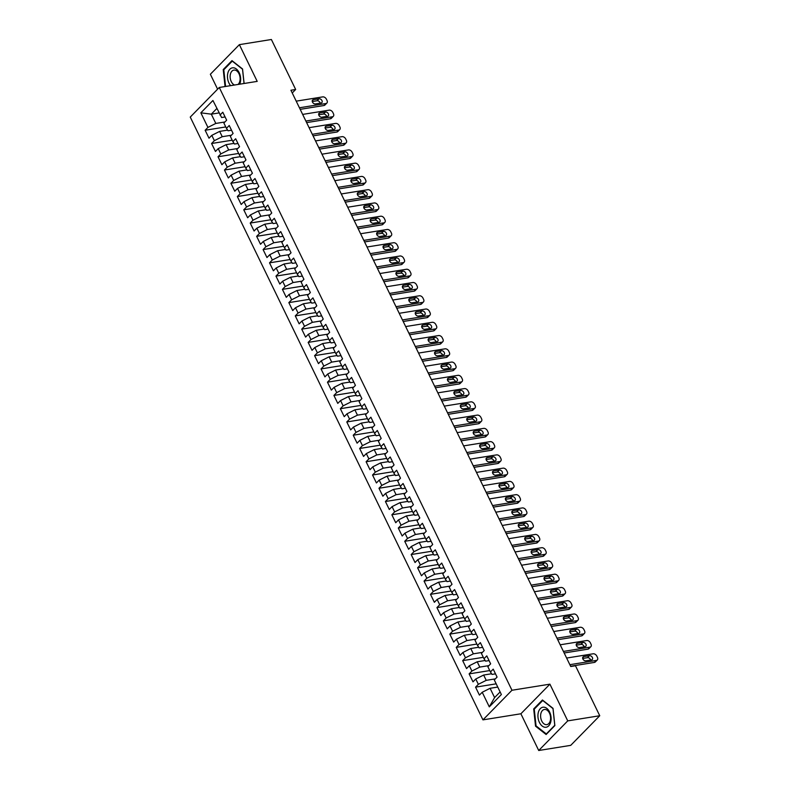 <?xml version="1.0" encoding="UTF-8"?>
<svg xmlns="http://www.w3.org/2000/svg" width="790" height="790" viewBox="0 0 790 790"><rect width="100%" height="100%" fill="white"/><g stroke="black" fill="none" stroke-linecap="round" stroke-linejoin="round"><path stroke-width="1.19" d="M538.721 750.5L567.743 720.885L549.909 684.16L520.887 713.775L538.721 750.5L570.726 745.355L599.748 715.74L575.476 665.753L570.736 666.513L290.918 90.248L295.657 89.487L271.385 39.5L239.37 44.645L210.357 74.26L217.596 89.181M520.887 713.775L482.947 719.868L190.252 117.088L219.274 87.473L511.969 690.253L482.947 719.868M218.968 112.931L211.305 114.165L200.848 112.822L207.928 127.407L205.143 130.251L209.014 138.201L211.799 135.357L214.367 140.669L211.582 143.504L215.453 151.463L218.238 148.619L220.805 153.922L218.02 156.766L221.891 164.725L224.676 161.881L227.244 167.184L224.459 170.028L228.33 177.977L231.114 175.143L233.682 180.446L230.897 183.29L234.768 191.239L237.553 188.395L240.121 193.708L237.336 196.542L241.207 204.501L243.992 201.657L246.559 206.96L243.774 209.804L247.645 217.764L250.43 214.919L252.998 220.222L250.213 223.066L254.084 231.016L256.869 228.182L259.436 233.484L256.651 236.328L260.522 244.278L263.307 241.434L265.875 246.747L263.09 249.581L266.961 257.54L269.746 254.696L272.313 259.999L269.528 262.843L273.399 270.802L276.184 267.958L278.751 273.261L275.967 276.105L279.838 284.054L282.623 281.22L285.19 286.523L282.405 289.367L286.276 297.317L289.061 294.473L291.629 299.785L288.844 302.619L292.715 310.579L295.5 307.735L298.067 313.038L295.282 315.882L299.153 323.841L301.938 320.997L304.506 326.3L301.721 329.144L305.592 337.093L308.376 334.259L310.944 339.562L308.159 342.396L312.03 350.355L314.815 347.511L317.382 352.814L314.598 355.658L318.469 363.617L321.254 360.773L323.821 366.076L321.036 368.92L324.907 376.879L327.692 374.035L330.26 379.338L327.475 382.182L331.346 390.132L334.131 387.298L336.698 392.6L333.913 395.435L337.784 403.394L340.569 400.55L343.137 405.853L340.352 408.697L344.223 416.656L347.007 413.812L349.575 419.115L346.79 421.959L350.661 429.918L353.446 427.074L356.014 432.377L353.229 435.221L357.1 443.17L359.885 440.336L362.452 445.639L359.667 448.473L363.538 456.432L366.323 453.588L368.891 458.891L366.106 461.735L369.977 469.695L372.762 466.851L375.329 472.153L372.544 474.997L376.415 482.957L379.2 480.113L381.768 485.416L378.983 488.26L382.854 496.209L385.639 493.375L388.206 498.678L385.421 501.512L389.292 509.471L392.077 506.627L394.644 511.93L391.86 514.774L395.731 522.733L398.516 519.889L401.083 525.192L398.298 528.036L402.169 535.995L404.954 533.151L407.522 538.454L404.737 541.298L408.608 549.248L411.393 546.413L413.96 551.716L411.175 554.55L415.046 562.51L417.831 559.666L420.399 564.969L417.614 567.812L421.485 575.772L424.269 572.928L426.837 578.231L424.052 581.075L427.923 589.034L430.708 586.19L433.276 591.493L430.491 594.337L434.362 602.286L437.147 599.452L439.714 604.755L436.929 607.589L440.8 615.548L443.585 612.704L446.153 618.007L443.368 620.851L447.239 628.81L450.024 625.966L452.591 631.269L449.806 634.113L453.677 642.073L456.462 639.229L459.029 644.531L456.245 647.375L460.116 655.325L462.901 652.491L465.468 657.793L462.683 660.628L466.554 668.587L469.339 665.743L471.906 671.046L469.122 673.89L472.993 681.849L475.778 679.005L478.345 684.308L475.56 687.152L479.431 695.101L482.216 692.267L490.086 688.297L494.599 697.58L500.119 691.951M200.848 112.822L212.925 100.498L221.615 117.522L225.091 116.96M494.599 697.58L489.296 706.852L501.374 694.529L494.293 679.943L497.078 677.099L493.217 669.14L490.432 671.984L487.855 666.681L490.639 663.837L486.778 655.878L483.994 658.722L481.416 653.419L484.201 650.575L480.34 642.625L477.555 645.46L474.978 640.157L477.762 637.323L473.901 629.363L471.117 632.207L468.539 626.905L471.324 624.061L467.463 616.101L464.678 618.945L462.101 613.642L464.885 610.798L461.024 602.839L458.24 605.683L455.662 600.38L458.447 597.536L454.586 589.587L451.801 592.421L449.224 587.118L452.008 584.284L448.147 576.325L445.363 579.169L442.785 573.866L445.57 571.022L441.709 563.063L438.924 565.907L436.347 560.604L439.131 557.76L435.27 549.81L432.486 552.644L429.908 547.342L432.693 544.498L428.832 536.548L426.047 539.382L423.47 534.08L426.254 531.245L422.393 523.286L419.609 526.13L417.031 520.827L419.816 517.983L415.955 510.024L413.17 512.868L410.593 507.565L413.377 504.721L409.516 496.772L406.732 499.606L404.154 494.303L406.939 491.459L403.078 483.51L400.293 486.354L397.716 481.041L400.5 478.207L396.639 470.248L393.854 473.091L391.277 467.789L394.062 464.945L390.201 456.985L387.416 459.829L384.839 454.526L387.623 451.683L383.762 443.733L380.978 446.567L378.4 441.264L381.185 438.42L377.324 430.471L374.539 433.315L371.962 428.002L374.746 425.168L370.885 417.209L368.101 420.053L365.523 414.75L368.308 411.906L364.447 403.947L361.662 406.791L359.085 401.488L361.869 398.644L358.008 390.695L355.224 393.529L352.646 388.226L355.431 385.382L351.56 377.432L348.785 380.276L346.208 374.964L348.992 372.13L345.121 364.17L342.347 367.014L339.769 361.711L342.554 358.867L338.683 350.908L335.908 353.752L333.331 348.449L336.115 345.605L332.244 337.656L329.469 340.49L326.892 335.187L329.677 332.343L325.806 324.394L323.031 327.238L320.454 321.925L323.238 319.091L319.367 311.132L316.593 313.976L314.015 308.673L316.8 305.829L312.929 297.87L310.154 300.714L307.577 295.411L310.361 292.567L306.49 284.617L303.716 287.451L301.138 282.149L303.923 279.314L300.052 271.355L297.277 274.199L294.7 268.886L297.484 266.052L293.613 258.093L290.839 260.937L288.261 255.634L291.046 252.79L287.175 244.831L284.4 247.675L281.823 242.372L284.607 239.528L280.736 231.579L277.962 234.413L275.384 229.11L278.169 226.276L274.298 218.317L271.523 221.161L268.946 215.858L271.73 213.014L267.859 205.054L265.084 207.898L262.507 202.596L265.292 199.752L261.421 191.792L258.646 194.636L256.069 189.333L258.853 186.489L254.982 178.54L252.208 181.374L249.63 176.071L252.415 173.237L248.544 165.278L245.769 168.122L243.192 162.819L245.976 159.975L242.105 152.016L239.331 154.86L236.753 149.557L239.538 146.713L235.667 138.754L232.882 141.598L230.315 136.295L233.099 133.451L229.228 125.501L226.444 128.336L223.876 123.033L226.661 120.199L222.79 112.239L220.005 115.083M489.296 706.852L482.216 692.267M495.33 678.887L486.225 680.348L483.648 675.045L491.597 673.761M478.345 684.308L486.225 680.348M475.778 679.005L483.648 675.045M488.892 665.624L479.787 667.086L477.209 661.783L485.159 660.499M471.906 671.046L479.787 667.086M469.339 665.743L477.209 661.783M490.432 671.984L492.032 674.423L495.508 673.86M482.453 652.362L473.348 653.824L470.771 648.521L478.72 647.247M465.468 657.793L473.348 653.824M462.901 652.491L470.771 648.521M483.994 658.722L485.593 661.161L489.069 660.608M476.015 639.1L466.91 640.562L464.332 635.259L472.282 633.985M459.029 644.531L466.91 640.562M456.462 639.229L464.332 635.259M477.555 645.46L479.155 647.899L482.631 647.346M469.576 625.848L460.471 627.309L457.894 622.007L465.843 620.723M452.591 631.269L460.471 627.309M450.024 625.966L457.894 622.007M471.117 632.207L472.716 634.646L476.192 634.084M463.138 612.586L454.033 614.047L451.455 608.744L459.405 607.471M446.153 618.007L454.033 614.047M443.585 612.704L451.455 608.744M464.678 618.945L466.278 621.384L469.754 620.822M456.699 599.324L447.594 600.785L445.017 595.482L452.966 594.208M439.714 604.755L447.594 600.785M437.147 599.452L445.017 595.482M458.24 605.683L459.839 608.122L463.315 607.569M450.26 586.062L441.156 587.523L438.578 582.22L446.528 580.946M433.276 591.493L441.156 587.523M430.708 586.19L438.578 582.22M451.801 592.421L453.401 594.86L456.877 594.307M443.822 572.809L434.717 574.271L432.14 568.968L440.089 567.684M426.837 578.231L434.717 574.271M424.269 572.928L432.14 568.968M445.363 579.169L446.962 581.608L450.438 581.045M437.384 559.547L428.279 561.009L425.701 555.706L433.651 554.432M420.399 564.969L428.279 561.009M417.831 559.666L425.701 555.706M438.924 565.907L440.524 568.346L444 567.783M430.945 546.285L421.84 547.746L419.263 542.444L427.212 541.17M413.96 551.716L421.84 547.746M411.393 546.413L419.263 542.444M432.486 552.644L434.085 555.084L437.561 554.531M424.507 533.023L415.402 534.494L412.824 529.182L420.774 527.908M407.522 538.454L415.402 534.494M404.954 533.151L412.824 529.182M426.047 539.382L427.647 541.822L431.123 541.269M418.068 519.771L408.963 521.232L406.386 515.929L414.335 514.645M401.083 525.192L408.963 521.232M398.516 519.889L406.386 515.929M419.609 526.13L421.208 528.569L424.684 528.006M411.63 506.508L402.525 507.97L399.947 502.667L407.897 501.393M394.644 511.93L402.525 507.97M392.077 506.627L399.947 502.667M413.17 512.868L414.77 515.307L418.246 514.744M405.191 493.246L396.086 494.708L393.509 489.405L401.458 488.131M388.206 498.678L396.086 494.708M385.639 493.375L393.509 489.405M406.732 499.606L408.331 502.045L411.807 501.492M398.753 479.984L389.648 481.456L387.07 476.143L395.02 474.869M381.768 485.416L389.648 481.456M379.2 480.113L387.07 476.143M400.293 486.354L401.893 488.793L405.369 488.23M392.314 466.732L383.209 468.194L380.632 462.891L388.581 461.607M375.329 472.153L383.209 468.194M372.762 466.851L380.632 462.891M393.854 473.091L395.454 475.531L398.93 474.968M385.875 453.47L376.771 454.931L374.193 449.629L382.143 448.355M368.891 458.891L376.771 454.931M366.323 453.588L374.193 449.629M387.416 459.829L389.016 462.269L392.492 461.706M379.437 440.208L370.332 441.669L367.755 436.366L375.704 435.093M362.452 445.639L370.332 441.669M359.885 440.336L367.755 436.366M380.978 446.567L382.577 449.006L386.053 448.453M372.999 426.946L363.894 428.417L361.316 423.104L369.266 421.83M356.014 432.377L363.894 428.417M353.446 427.074L361.316 423.104M374.539 433.315L376.139 435.754L379.615 435.191M366.56 413.693L357.455 415.155L354.878 409.852L362.827 408.568M349.575 419.115L357.455 415.155M347.007 413.812L354.878 409.852M368.101 420.053L369.7 422.492L373.176 421.929M360.122 400.431L351.017 401.893L348.439 396.59L356.389 395.316M343.137 405.853L351.017 401.893M340.569 400.55L348.439 396.59M361.662 406.791L363.262 409.23L366.738 408.667M353.683 387.169L344.578 388.631L342.001 383.328L349.95 382.054M336.698 392.6L344.578 388.631M334.131 387.298L342.001 383.328M355.224 393.529L356.823 395.968L360.299 395.415M347.245 373.907L338.14 375.378L335.562 370.066L343.512 368.792M330.26 379.338L338.14 375.378M327.692 374.035L335.562 370.066M348.785 380.276L350.385 382.716L353.861 382.153M340.806 360.655L331.701 362.116L329.124 356.813L337.073 355.53M323.821 366.076L331.701 362.116M321.254 360.773L329.124 356.813M342.347 367.014L343.946 369.453L347.422 368.891M334.368 347.393L325.263 348.854L322.685 343.551L330.635 342.277M317.382 352.814L325.263 348.854M314.815 347.511L322.685 343.551M335.908 353.752L337.508 356.191L340.984 355.638M327.929 334.131L318.824 335.592L316.247 330.289L324.196 329.015M310.944 339.562L318.824 335.592M308.376 334.259L316.247 330.289M329.469 340.49L331.069 342.929L334.545 342.376M321.49 320.868L312.386 322.34L309.808 317.037L317.758 315.753M304.506 326.3L312.386 322.34M301.938 320.997L309.808 317.037M323.031 327.238L324.631 329.677L328.107 329.114M315.052 307.616L305.947 309.078L303.37 303.775L311.319 302.491M298.067 313.038L305.947 309.078M295.5 307.735L303.37 303.775M316.593 313.976L318.192 316.415L321.668 315.852M308.613 294.354L299.509 295.816L296.931 290.513L304.881 289.239M291.629 299.785L299.509 295.816M289.061 294.473L296.931 290.513M310.154 300.714L311.754 303.153L315.23 302.6M302.175 281.092L293.07 282.553L290.493 277.25L298.442 275.977M285.19 286.523L293.07 282.553M282.623 281.22L290.493 277.25M303.716 287.451L305.315 289.891L308.791 289.338M295.737 267.83L286.632 269.301L284.054 263.998L292.004 262.715M278.751 273.261L286.632 269.301M276.184 267.958L284.054 263.998M297.277 274.199L298.877 276.638L302.353 276.075M289.298 254.578L280.193 256.039L277.616 250.736L285.565 249.452M272.313 259.999L280.193 256.039M269.746 254.696L277.616 250.736M290.839 260.937L292.438 263.376L295.914 262.813M282.86 241.315L273.755 242.777L271.177 237.474L279.127 236.2M265.875 246.747L273.755 242.777M263.307 241.434L271.177 237.474M284.4 247.675L286 250.114L289.476 249.561M276.421 228.053L267.316 229.515L264.739 224.212L272.688 222.938M259.436 233.484L267.316 229.515M256.869 228.182L264.739 224.212M277.962 234.413L279.561 236.852L283.037 236.299M269.983 214.801L260.878 216.263L258.3 210.96L266.25 209.676M252.998 220.222L260.878 216.263M250.43 214.919L258.3 210.96M271.523 221.161L273.123 223.6L276.599 223.037M263.544 201.539L254.439 203L251.862 197.697L259.811 196.414M246.559 206.96L254.439 203M243.992 201.657L251.862 197.697M265.084 207.898L266.684 210.338L270.16 209.775M257.106 188.277L248.001 189.738L245.423 184.435L253.373 183.161M240.121 193.708L248.001 189.738M237.553 188.395L245.423 184.435M258.646 194.636L260.246 197.075L263.722 196.522M250.667 175.015L241.562 176.476L238.985 171.173L246.934 169.899M233.682 180.446L241.562 176.476M231.114 175.143L238.985 171.173M252.208 181.374L253.807 183.813L257.283 183.26M244.228 161.762L235.124 163.224L232.546 157.921L240.496 156.637M227.244 167.184L235.124 163.224M224.676 161.881L232.546 157.921M245.769 168.122L247.369 170.561L250.845 169.998M237.79 148.5L228.685 149.962L226.108 144.659L234.057 143.375M220.805 153.922L228.685 149.962M218.238 148.619L226.108 144.659M239.331 154.86L240.93 157.299L244.406 156.736M231.352 135.238L222.247 136.7L219.669 131.397L227.619 130.123M214.367 140.669L222.247 136.7M211.799 135.357L219.669 131.397M232.882 141.598L234.492 144.037L237.968 143.484M224.913 121.976L215.808 123.438L211.305 114.165L216.825 108.526M207.928 127.407L215.808 123.438M226.444 128.336L228.053 130.775L231.529 130.222M567.743 720.885L599.748 715.74M219.274 87.473L257.204 81.38L239.37 44.645M549.909 684.16L511.969 690.253M292.241 92.973L295.657 89.487M497.749 687.073L490.086 688.297M244.1 83.483L242.55 68.967L231.974 60.633L223.234 69.55L225.051 86.544M542.434 700.009L533.694 708.926L535.541 726.178L546.127 734.512L554.866 725.595L553.02 708.344L542.434 700.009M205.143 130.251L225.762 126.933M211.582 143.504L232.201 140.195M218.02 156.766L238.639 153.448M224.459 170.028L245.078 166.71M230.897 183.29L251.516 179.972M237.336 196.542L257.955 193.234M243.774 209.804L264.393 206.486M250.213 223.066L270.832 219.748M256.651 236.328L277.27 233.011M263.09 249.581L283.709 246.273M269.528 262.843L290.147 259.525M275.967 276.105L296.586 272.787M282.405 289.367L303.024 286.049M288.844 302.619L309.463 299.311M295.282 315.882L315.901 312.563M301.721 329.144L322.34 325.826M308.159 342.396L328.778 339.088M314.598 355.658L335.217 352.35M321.036 368.92L341.655 365.602M327.475 382.182L348.094 378.864M333.913 395.435L354.532 392.126M340.352 408.697L360.971 405.389M346.79 421.959L367.409 418.641M353.229 435.221L373.848 431.903M359.667 448.473L380.286 445.165M366.106 461.735L386.725 458.417M372.544 474.997L393.163 471.679M378.983 488.26L399.602 484.942M385.421 501.512L406.04 498.204M391.86 514.774L412.479 511.456M398.298 528.036L418.917 524.718M404.737 541.298L425.356 537.98M411.175 554.55L431.794 551.242M417.614 567.812L438.233 564.495M424.052 581.075L444.671 577.757M430.491 594.337L451.11 591.019M436.929 607.589L457.548 604.281M443.368 620.851L463.987 617.533M449.806 634.113L470.425 630.795M456.245 647.375L476.864 644.057M462.683 660.628L483.302 657.32M469.122 673.89L489.741 670.572M475.56 687.152L496.179 683.834M224.163 69.401L223.234 69.55M534.623 708.778L533.694 708.926M536.292 726.059L535.541 726.178M296.21 101.15L322.725 96.884A3.121 2.173 44.4 0 1 326.379 99.155L327.021 100.488A3.121 2.173 44.4 0 1 326.882 103.046A3.121 2.173 44.4 0 1 325.944 103.52L299.43 107.776M300.18 109.346L323.979 105.514L325.944 103.52M319.032 98.77A2.498 1.738 -135.6 0 1 321.668 100.093A2.498 1.738 -135.6 0 1 321.846 102.631A2.498 1.738 -135.6 0 1 321.096 103.006L315.398 103.924A2.498 1.738 -135.6 0 1 312.771 102.601A2.498 1.738 -135.6 0 1 312.593 100.053A2.498 1.738 -135.6 0 1 313.344 99.678L319.032 98.77L317.067 100.765A2.498 1.738 -135.6 0 1 320.207 103.154M312.267 101.535L317.067 100.765M326.882 103.046L324.917 105.05A3.121 2.173 -135.6 0 1 323.979 105.514M302.649 114.412L329.163 110.146A3.121 2.173 44.4 0 1 332.817 112.417L333.459 113.74A3.121 2.173 44.4 0 1 333.321 116.308A3.121 2.173 44.4 0 1 332.383 116.772L305.868 121.038M306.619 122.608L330.418 118.777L332.383 116.772M325.47 112.022A2.498 1.738 -135.6 0 1 328.107 113.355A2.498 1.738 -135.6 0 1 328.285 115.893A2.498 1.738 -135.6 0 1 327.534 116.268L321.836 117.187A2.498 1.738 -135.6 0 1 319.209 115.853A2.498 1.738 -135.6 0 1 319.032 113.316A2.498 1.738 -135.6 0 1 319.782 112.94L325.47 112.022L323.505 114.027A2.498 1.738 -135.6 0 1 326.645 116.416M318.706 114.797L323.505 114.027M333.321 116.308L331.356 118.312A3.121 2.173 -135.6 0 1 330.418 118.777M309.088 127.674L335.602 123.408A3.121 2.173 44.4 0 1 339.256 125.679L339.897 127.002A3.121 2.173 44.4 0 1 339.759 129.57A3.121 2.173 44.4 0 1 338.821 130.034L312.307 134.3M313.057 135.86L336.856 132.039L338.821 130.034M331.909 125.284A2.498 1.738 -135.6 0 1 334.545 126.607A2.498 1.738 -135.6 0 1 334.723 129.155A2.498 1.738 -135.6 0 1 333.973 129.53L328.275 130.449A2.498 1.738 -135.6 0 1 325.648 129.116A2.498 1.738 -135.6 0 1 325.47 126.578A2.498 1.738 -135.6 0 1 326.221 126.203L331.909 125.284L329.944 127.289A2.498 1.738 -135.6 0 1 333.084 129.669M325.144 128.059L329.944 127.289M339.759 129.57L337.794 131.575A3.121 2.173 -135.6 0 1 336.856 132.039M239.716 84.184A10.142 6.478 -99.1 0 0 240.229 82.713A10.142 6.478 -99.1 0 0 236.378 69.026A10.142 6.478 -99.1 0 0 227.875 72.986A10.142 6.478 -99.1 0 0 230.66 85.646M238.017 84.461A7.683 4.908 -99.1 0 0 239.805 81.35A7.683 4.908 -99.1 0 0 238.857 73.47A7.683 4.908 -99.1 0 0 233.909 70.093A7.683 4.908 -99.1 0 0 230.453 73.993A7.683 4.908 -99.1 0 0 234.521 85.024M225.585 86.466L223.797 69.767L232.26 61.126L242.52 69.204L244.041 83.493M550.689 722.09A10.142 6.478 -99.1 0 0 546.838 708.413A10.142 6.478 -99.1 0 0 538.346 712.363A10.142 6.478 -99.1 0 0 542.197 726.04A10.142 6.478 -99.1 0 0 550.689 722.09M550.274 720.737A7.683 4.908 -99.1 0 0 549.327 712.847A7.683 4.908 -99.1 0 0 544.379 709.469A7.683 4.908 -99.1 0 0 540.923 713.37A7.683 4.908 -99.1 0 0 541.871 721.26A7.683 4.908 -99.1 0 0 546.818 724.637A7.683 4.908 -99.1 0 0 550.274 720.737M536.045 725.862L534.257 709.144L542.73 700.503L552.98 708.581L554.768 725.299L546.305 733.94L536.045 725.862M315.526 140.926L342.04 136.67A3.121 2.173 44.4 0 1 345.694 138.941L346.336 140.264A3.121 2.173 44.4 0 1 346.198 142.832A3.121 2.173 44.4 0 1 345.26 143.296L318.745 147.562M319.496 149.122L343.295 145.301L345.26 143.296M338.347 138.546A2.498 1.738 -135.6 0 1 340.984 139.869A2.498 1.738 -135.6 0 1 341.162 142.417A2.498 1.738 -135.6 0 1 340.411 142.792L334.713 143.701A2.498 1.738 -135.6 0 1 332.086 142.378A2.498 1.738 -135.6 0 1 331.909 139.83A2.498 1.738 -135.6 0 1 332.659 139.465L338.347 138.546L336.382 140.551A2.498 1.738 -135.6 0 1 339.522 142.931M331.583 141.321L336.382 140.551M346.198 142.832L344.233 144.827A3.121 2.173 -135.6 0 1 343.295 145.301M321.965 154.188L348.479 149.922A3.121 2.173 44.4 0 1 352.133 152.194L352.775 153.527A3.121 2.173 44.4 0 1 352.636 156.084A3.121 2.173 44.4 0 1 351.698 156.558L325.184 160.814M325.934 162.385L349.733 158.553L351.698 156.558M344.786 151.808A2.498 1.738 -135.6 0 1 347.422 153.132A2.498 1.738 -135.6 0 1 347.6 155.669A2.498 1.738 -135.6 0 1 346.85 156.045L341.152 156.963A2.498 1.738 -135.6 0 1 338.525 155.64A2.498 1.738 -135.6 0 1 338.347 153.092A2.498 1.738 -135.6 0 1 339.098 152.717L344.786 151.808L342.821 153.803A2.498 1.738 -135.6 0 1 345.961 156.193M338.021 154.573L342.821 153.803M352.636 156.084L350.671 158.089A3.121 2.173 -135.6 0 1 349.733 158.553M328.403 167.45L354.917 163.184A3.121 2.173 44.4 0 1 358.571 165.456L359.213 166.779A3.121 2.173 44.4 0 1 359.075 169.346A3.121 2.173 44.4 0 1 358.137 169.811L331.622 174.077M332.373 175.637L356.172 171.815L358.137 169.811M351.224 165.061A2.498 1.738 -135.6 0 1 353.861 166.394A2.498 1.738 -135.6 0 1 354.038 168.932A2.498 1.738 -135.6 0 1 353.288 169.307L347.59 170.225A2.498 1.738 -135.6 0 1 344.963 168.892A2.498 1.738 -135.6 0 1 344.786 166.354A2.498 1.738 -135.6 0 1 345.536 165.979L351.224 165.061L349.259 167.065A2.498 1.738 -135.6 0 1 352.399 169.455M344.46 167.836L349.259 167.065M359.075 169.346L357.11 171.351A3.121 2.173 -135.6 0 1 356.172 171.815M334.841 180.713L361.356 176.447A3.121 2.173 44.4 0 1 365.01 178.718L365.651 180.041A3.121 2.173 44.4 0 1 365.513 182.608A3.121 2.173 44.4 0 1 364.575 183.073L338.061 187.339M338.811 188.899L362.61 185.077L364.575 183.073M357.663 178.323A2.498 1.738 -135.6 0 1 360.299 179.646A2.498 1.738 -135.6 0 1 360.477 182.194A2.498 1.738 -135.6 0 1 359.726 182.569L354.029 183.478A2.498 1.738 -135.6 0 1 351.402 182.154A2.498 1.738 -135.6 0 1 351.224 179.616A2.498 1.738 -135.6 0 1 351.975 179.241L357.663 178.323L355.697 180.327A2.498 1.738 -135.6 0 1 358.838 182.707M350.898 181.098L355.697 180.327M365.513 182.608L363.548 184.603A3.121 2.173 -135.6 0 1 362.61 185.077M341.28 193.965L367.794 189.709A3.121 2.173 44.4 0 1 371.448 191.98L372.09 193.303A3.121 2.173 44.4 0 1 371.952 195.871A3.121 2.173 44.4 0 1 371.014 196.335L344.499 200.601M345.25 202.161L369.049 198.339L371.014 196.335M364.101 191.585A2.498 1.738 -135.6 0 1 366.738 192.908A2.498 1.738 -135.6 0 1 366.916 195.456A2.498 1.738 -135.6 0 1 366.165 195.831L360.467 196.74A2.498 1.738 -135.6 0 1 357.84 195.416A2.498 1.738 -135.6 0 1 357.663 192.869A2.498 1.738 -135.6 0 1 358.413 192.503L364.101 191.585L362.136 193.589A2.498 1.738 -135.6 0 1 365.276 195.969M357.337 194.36L362.136 193.589M371.952 195.871L369.987 197.865A3.121 2.173 -135.6 0 1 369.049 198.339M347.719 207.227L374.233 202.961A3.121 2.173 44.4 0 1 377.887 205.232L378.529 206.565A3.121 2.173 44.4 0 1 378.39 209.123A3.121 2.173 44.4 0 1 377.452 209.597L350.938 213.853M351.688 215.423L375.487 211.592L377.452 209.597M370.54 204.847A2.498 1.738 -135.6 0 1 373.176 206.17A2.498 1.738 -135.6 0 1 373.354 208.708A2.498 1.738 -135.6 0 1 372.603 209.083L366.906 210.002A2.498 1.738 -135.6 0 1 364.279 208.679A2.498 1.738 -135.6 0 1 364.101 206.131A2.498 1.738 -135.6 0 1 364.852 205.756L370.54 204.847L368.575 206.842A2.498 1.738 -135.6 0 1 371.715 209.232M363.775 207.612L368.575 206.842M378.39 209.123L376.425 211.128A3.121 2.173 -135.6 0 1 375.487 211.592M354.157 220.489L380.671 216.223A3.121 2.173 44.4 0 1 384.325 218.494L384.967 219.817A3.121 2.173 44.4 0 1 384.829 222.385A3.121 2.173 44.4 0 1 383.891 222.849L357.376 227.115M358.127 228.675L381.925 224.854L383.891 222.849M376.978 218.099A2.498 1.738 -135.6 0 1 379.615 219.432A2.498 1.738 -135.6 0 1 379.793 221.97A2.498 1.738 -135.6 0 1 379.042 222.346L373.344 223.264A2.498 1.738 -135.6 0 1 370.717 221.931A2.498 1.738 -135.6 0 1 370.54 219.393A2.498 1.738 -135.6 0 1 371.29 219.018L376.978 218.099L375.013 220.104A2.498 1.738 -135.6 0 1 378.153 222.494M370.214 220.874L375.013 220.104M384.829 222.385L382.864 224.39A3.121 2.173 -135.6 0 1 381.925 224.854M360.596 233.751L387.11 229.485A3.121 2.173 44.4 0 1 390.764 231.756L391.406 233.08A3.121 2.173 44.4 0 1 391.267 235.647A3.121 2.173 44.4 0 1 390.329 236.111L363.815 240.377M364.565 241.938L388.364 238.116L390.329 236.111M383.417 231.361A2.498 1.738 -135.6 0 1 386.053 232.685A2.498 1.738 -135.6 0 1 386.231 235.232A2.498 1.738 -135.6 0 1 385.481 235.608L379.783 236.516A2.498 1.738 -135.6 0 1 377.156 235.193A2.498 1.738 -135.6 0 1 376.978 232.655A2.498 1.738 -135.6 0 1 377.729 232.28L383.417 231.361L381.452 233.366A2.498 1.738 -135.6 0 1 384.592 235.746M376.652 234.136L381.452 233.366M391.267 235.647L389.302 237.642A3.121 2.173 -135.6 0 1 388.364 238.116M367.034 247.003L393.548 242.747A3.121 2.173 44.4 0 1 397.202 245.019L397.844 246.342A3.121 2.173 44.4 0 1 397.706 248.909A3.121 2.173 44.4 0 1 396.768 249.373L370.253 253.639M371.004 255.2L394.803 251.378L396.768 249.373M389.855 244.624A2.498 1.738 -135.6 0 1 392.492 245.947A2.498 1.738 -135.6 0 1 392.67 248.494A2.498 1.738 -135.6 0 1 391.919 248.87L386.221 249.778A2.498 1.738 -135.6 0 1 383.594 248.455A2.498 1.738 -135.6 0 1 383.417 245.907A2.498 1.738 -135.6 0 1 384.167 245.542L389.855 244.624L387.89 246.628A2.498 1.738 -135.6 0 1 391.03 249.008M383.091 247.398L387.89 246.628M397.706 248.909L395.741 250.904A3.121 2.173 -135.6 0 1 394.803 251.378M373.473 260.266L399.987 256A3.121 2.173 44.4 0 1 403.641 258.271L404.282 259.604A3.121 2.173 44.4 0 1 404.144 262.162A3.121 2.173 44.4 0 1 403.206 262.635L376.692 266.892M377.442 268.462L401.241 264.63L403.206 262.635M396.294 257.886A2.498 1.738 -135.6 0 1 398.93 259.209A2.498 1.738 -135.6 0 1 399.108 261.747A2.498 1.738 -135.6 0 1 398.358 262.122L392.66 263.04A2.498 1.738 -135.6 0 1 390.033 261.717A2.498 1.738 -135.6 0 1 389.855 259.169A2.498 1.738 -135.6 0 1 390.606 258.794L396.294 257.886L394.329 259.88A2.498 1.738 -135.6 0 1 397.469 262.27M389.529 260.651L394.329 259.88M404.144 262.162L402.179 264.166A3.121 2.173 -135.6 0 1 401.241 264.63M379.911 273.528L406.425 269.262A3.121 2.173 44.4 0 1 410.079 271.533L410.721 272.856A3.121 2.173 44.4 0 1 410.583 275.424A3.121 2.173 44.4 0 1 409.645 275.888L383.13 280.154M383.881 281.714L407.68 277.892L409.645 275.888M402.732 271.138A2.498 1.738 -135.6 0 1 405.369 272.471A2.498 1.738 -135.6 0 1 405.547 275.009A2.498 1.738 -135.6 0 1 404.796 275.384L399.098 276.303A2.498 1.738 -135.6 0 1 396.471 274.969A2.498 1.738 -135.6 0 1 396.294 272.432A2.498 1.738 -135.6 0 1 397.044 272.056L402.732 271.138L400.777 273.143A2.498 1.738 -135.6 0 1 403.907 275.532M395.968 273.913L400.777 273.143M410.583 275.424L408.618 277.428A3.121 2.173 -135.6 0 1 407.68 277.892M386.35 286.78L412.864 282.524A3.121 2.173 44.4 0 1 416.518 284.795L417.16 286.118A3.121 2.173 44.4 0 1 417.021 288.686A3.121 2.173 44.4 0 1 416.083 289.15L389.569 293.416M390.319 294.976L414.118 291.154L416.083 289.15M409.171 284.4A2.498 1.738 -135.6 0 1 411.807 285.723A2.498 1.738 -135.6 0 1 411.985 288.271A2.498 1.738 -135.6 0 1 411.235 288.646L405.537 289.555A2.498 1.738 -135.6 0 1 402.91 288.231A2.498 1.738 -135.6 0 1 402.732 285.694A2.498 1.738 -135.6 0 1 403.483 285.318L409.171 284.4L407.215 286.405A2.498 1.738 -135.6 0 1 410.346 288.785M402.406 287.175L407.215 286.405M417.021 288.686L415.056 290.681A3.121 2.173 -135.6 0 1 414.118 291.154M392.788 300.042L419.302 295.786A3.121 2.173 44.4 0 1 422.956 298.047L423.598 299.38A3.121 2.173 44.4 0 1 423.46 301.948A3.121 2.173 44.4 0 1 422.522 302.412L396.007 306.678M396.758 308.238L420.557 304.417L422.522 302.412M415.609 297.662A2.498 1.738 -135.6 0 1 418.246 298.985A2.498 1.738 -135.6 0 1 418.424 301.533A2.498 1.738 -135.6 0 1 417.673 301.908L411.975 302.817A2.498 1.738 -135.6 0 1 409.348 301.494A2.498 1.738 -135.6 0 1 409.171 298.946A2.498 1.738 -135.6 0 1 409.921 298.581L415.609 297.662L413.654 299.657A2.498 1.738 -135.6 0 1 416.784 302.047M408.845 300.437L413.654 299.657M423.46 301.948L421.495 303.943A3.121 2.173 -135.6 0 1 420.557 304.417M399.226 313.304L425.741 309.038A3.121 2.173 44.4 0 1 429.395 311.309L430.037 312.643A3.121 2.173 44.4 0 1 429.898 315.2A3.121 2.173 44.4 0 1 428.96 315.674L402.446 319.93M403.196 321.5L426.995 317.669L428.96 315.674M422.048 310.924A2.498 1.738 -135.6 0 1 424.684 312.248A2.498 1.738 -135.6 0 1 424.862 314.785A2.498 1.738 -135.6 0 1 424.112 315.161L418.414 316.079A2.498 1.738 -135.6 0 1 415.787 314.756A2.498 1.738 -135.6 0 1 415.609 312.208A2.498 1.738 -135.6 0 1 416.36 311.833L422.048 310.924L420.092 312.919A2.498 1.738 -135.6 0 1 423.223 315.309M415.283 313.689L420.092 312.919M429.898 315.2L427.933 317.205A3.121 2.173 -135.6 0 1 426.995 317.669M405.665 326.566L432.179 322.3A3.121 2.173 44.4 0 1 435.833 324.572L436.475 325.895A3.121 2.173 44.4 0 1 436.337 328.462A3.121 2.173 44.4 0 1 435.399 328.926L408.884 333.192M409.635 334.753L433.434 330.931L435.399 328.926M428.486 324.176A2.498 1.738 -135.6 0 1 431.123 325.51A2.498 1.738 -135.6 0 1 431.3 328.048A2.498 1.738 -135.6 0 1 430.55 328.423L424.852 329.341A2.498 1.738 -135.6 0 1 422.225 328.008A2.498 1.738 -135.6 0 1 422.048 325.47A2.498 1.738 -135.6 0 1 422.798 325.095L428.486 324.176L426.531 326.181A2.498 1.738 -135.6 0 1 429.661 328.571M421.722 326.951L426.531 326.181M436.337 328.462L434.372 330.467A3.121 2.173 -135.6 0 1 433.434 330.931M412.103 339.819L438.618 335.562A3.121 2.173 44.4 0 1 442.272 337.834L442.913 339.157A3.121 2.173 44.4 0 1 442.775 341.724A3.121 2.173 44.4 0 1 441.837 342.188L415.323 346.454M416.073 348.015L439.872 344.193L441.837 342.188M434.925 337.439A2.498 1.738 -135.6 0 1 437.561 338.762A2.498 1.738 -135.6 0 1 437.739 341.31A2.498 1.738 -135.6 0 1 436.988 341.685L431.291 342.593A2.498 1.738 -135.6 0 1 428.664 341.27A2.498 1.738 -135.6 0 1 428.486 338.732A2.498 1.738 -135.6 0 1 429.237 338.357L434.925 337.439L432.969 339.443A2.498 1.738 -135.6 0 1 436.1 341.823M428.16 340.214L432.969 339.443M442.775 341.724L440.81 343.719A3.121 2.173 -135.6 0 1 439.872 344.193M418.542 353.081L445.056 348.825A3.121 2.173 44.4 0 1 448.71 351.086L449.352 352.419A3.121 2.173 44.4 0 1 449.214 354.987A3.121 2.173 44.4 0 1 448.276 355.451L421.761 359.717M422.512 361.277L446.31 357.455L448.276 355.451M441.363 350.701A2.498 1.738 -135.6 0 1 444 352.024A2.498 1.738 -135.6 0 1 444.178 354.572A2.498 1.738 -135.6 0 1 443.427 354.947L437.729 355.856A2.498 1.738 -135.6 0 1 435.102 354.532A2.498 1.738 -135.6 0 1 434.925 351.985A2.498 1.738 -135.6 0 1 435.675 351.609L441.363 350.701L439.408 352.696A2.498 1.738 -135.6 0 1 442.538 355.085M434.599 353.476L439.408 352.696M449.214 354.987L447.249 356.981A3.121 2.173 -135.6 0 1 446.31 357.455M424.981 366.343L451.495 362.077A3.121 2.173 44.4 0 1 455.149 364.348L455.791 365.671A3.121 2.173 44.4 0 1 455.652 368.239A3.121 2.173 44.4 0 1 454.714 368.713L428.2 372.969M428.95 374.539L452.749 370.707L454.714 368.713M447.802 363.963A2.498 1.738 -135.6 0 1 450.438 365.286A2.498 1.738 -135.6 0 1 450.616 367.824A2.498 1.738 -135.6 0 1 449.865 368.199L444.168 369.118A2.498 1.738 -135.6 0 1 441.541 367.794A2.498 1.738 -135.6 0 1 441.363 365.247A2.498 1.738 -135.6 0 1 442.114 364.871L447.802 363.963L445.846 365.958A2.498 1.738 -135.6 0 1 448.977 368.347M441.037 366.728L445.846 365.958M455.652 368.239L453.687 370.243A3.121 2.173 -135.6 0 1 452.749 370.707M431.419 379.605L457.933 375.339A3.121 2.173 44.4 0 1 461.587 377.61L462.229 378.933A3.121 2.173 44.4 0 1 462.091 381.501A3.121 2.173 44.4 0 1 461.153 381.965L434.638 386.231M435.389 387.791L459.188 383.97L461.153 381.965M454.24 377.215A2.498 1.738 -135.6 0 1 456.877 378.548A2.498 1.738 -135.6 0 1 457.055 381.086A2.498 1.738 -135.6 0 1 456.304 381.461L450.606 382.38A2.498 1.738 -135.6 0 1 447.979 381.047A2.498 1.738 -135.6 0 1 447.802 378.509A2.498 1.738 -135.6 0 1 448.552 378.134L454.24 377.215L452.285 379.22A2.498 1.738 -135.6 0 1 455.415 381.61M447.476 379.99L452.285 379.22M462.091 381.501L460.126 383.506A3.121 2.173 -135.6 0 1 459.188 383.97M437.858 392.857L464.372 388.601A3.121 2.173 44.4 0 1 468.026 390.872L468.668 392.196A3.121 2.173 44.4 0 1 468.529 394.763A3.121 2.173 44.4 0 1 467.591 395.227L441.077 399.493M441.827 401.053L465.626 397.232L467.591 395.227M460.679 390.477A2.498 1.738 -135.6 0 1 463.315 391.8A2.498 1.738 -135.6 0 1 463.493 394.348A2.498 1.738 -135.6 0 1 462.743 394.724L457.045 395.632A2.498 1.738 -135.6 0 1 454.418 394.309A2.498 1.738 -135.6 0 1 454.24 391.771A2.498 1.738 -135.6 0 1 454.991 391.396L460.679 390.477L458.723 392.482A2.498 1.738 -135.6 0 1 461.854 394.862M453.914 393.252L458.723 392.482M468.529 394.763L466.564 396.758A3.121 2.173 -135.6 0 1 465.626 397.232M444.296 406.119L470.81 401.853A3.121 2.173 44.4 0 1 474.464 404.125L475.106 405.458A3.121 2.173 44.4 0 1 474.968 408.025A3.121 2.173 44.4 0 1 474.03 408.489L447.515 412.755M448.266 414.316L472.065 410.484L474.03 408.489M467.117 403.739A2.498 1.738 -135.6 0 1 469.754 405.063A2.498 1.738 -135.6 0 1 469.932 407.61A2.498 1.738 -135.6 0 1 469.181 407.986L463.483 408.894A2.498 1.738 -135.6 0 1 460.856 407.571A2.498 1.738 -135.6 0 1 460.679 405.023A2.498 1.738 -135.6 0 1 461.429 404.648L467.117 403.739L465.162 405.734A2.498 1.738 -135.6 0 1 468.292 408.124M460.353 406.514L465.162 405.734M474.968 408.025L473.003 410.02A3.121 2.173 -135.6 0 1 472.065 410.484M450.735 419.381L477.249 415.115A3.121 2.173 44.4 0 1 480.903 417.387L481.545 418.71A3.121 2.173 44.4 0 1 481.406 421.277A3.121 2.173 44.4 0 1 480.468 421.751L453.954 426.007M454.704 427.578L478.503 423.746L480.468 421.751M473.556 417.001A2.498 1.738 -135.6 0 1 476.192 418.325A2.498 1.738 -135.6 0 1 476.37 420.863A2.498 1.738 -135.6 0 1 475.62 421.238L469.922 422.156A2.498 1.738 -135.6 0 1 467.295 420.833A2.498 1.738 -135.6 0 1 467.117 418.285A2.498 1.738 -135.6 0 1 467.868 417.91L473.556 417.001L471.6 418.996A2.498 1.738 -135.6 0 1 474.731 421.386M466.791 419.767L471.6 418.996M481.406 421.277L479.441 423.282A3.121 2.173 -135.6 0 1 478.503 423.746M457.173 432.644L483.687 428.378A3.121 2.173 44.4 0 1 487.341 430.649L487.983 431.972A3.121 2.173 44.4 0 1 487.845 434.54A3.121 2.173 44.4 0 1 486.907 435.004L460.392 439.27M461.143 440.83L484.942 437.008L486.907 435.004M479.994 430.254A2.498 1.738 -135.6 0 1 482.631 431.587A2.498 1.738 -135.6 0 1 482.809 434.125A2.498 1.738 -135.6 0 1 482.058 434.5L476.36 435.418A2.498 1.738 -135.6 0 1 473.733 434.085A2.498 1.738 -135.6 0 1 473.556 431.547A2.498 1.738 -135.6 0 1 474.306 431.172L479.994 430.254L478.039 432.258A2.498 1.738 -135.6 0 1 481.169 434.638M473.23 433.029L478.039 432.258M487.845 434.54L485.88 436.544A3.121 2.173 -135.6 0 1 484.942 437.008M463.612 445.896L490.126 441.64A3.121 2.173 44.4 0 1 493.78 443.911L494.422 445.234A3.121 2.173 44.4 0 1 494.283 447.802A3.121 2.173 44.4 0 1 493.345 448.266L466.831 452.532M467.581 454.092L491.38 450.27L493.345 448.266M486.433 443.516A2.498 1.738 -135.6 0 1 489.069 444.839A2.498 1.738 -135.6 0 1 489.247 447.387A2.498 1.738 -135.6 0 1 488.497 447.762L482.809 448.671A2.498 1.738 -135.6 0 1 480.172 447.347A2.498 1.738 -135.6 0 1 479.994 444.81A2.498 1.738 -135.6 0 1 480.745 444.434L486.433 443.516L484.477 445.521A2.498 1.738 -135.6 0 1 487.608 447.9M479.668 446.291L484.477 445.521M494.283 447.802L492.318 449.796A3.121 2.173 -135.6 0 1 491.38 450.27M470.05 459.158L496.564 454.892A3.121 2.173 44.4 0 1 500.218 457.163L500.86 458.496A3.121 2.173 44.4 0 1 500.722 461.064A3.121 2.173 44.4 0 1 499.784 461.528L473.269 465.794M474.02 467.354L497.819 463.523L499.784 461.528M492.871 456.778A2.498 1.738 -135.6 0 1 495.508 458.101A2.498 1.738 -135.6 0 1 495.685 460.649A2.498 1.738 -135.6 0 1 494.935 461.014L489.247 461.933A2.498 1.738 -135.6 0 1 486.61 460.61A2.498 1.738 -135.6 0 1 486.433 458.062A2.498 1.738 -135.6 0 1 487.183 457.687L492.871 456.778L490.916 458.773A2.498 1.738 -135.6 0 1 494.046 461.163M486.107 459.553L490.916 458.773M500.722 461.064L498.757 463.059A3.121 2.173 -135.6 0 1 497.819 463.523M476.488 472.42L503.003 468.154A3.121 2.173 44.4 0 1 506.657 470.425L507.299 471.749A3.121 2.173 44.4 0 1 507.16 474.316A3.121 2.173 44.4 0 1 506.222 474.79L479.708 479.046M480.458 480.616L504.257 476.785L506.222 474.79M499.31 470.04A2.498 1.738 -135.6 0 1 501.946 471.363A2.498 1.738 -135.6 0 1 502.124 473.901A2.498 1.738 -135.6 0 1 501.374 474.276L495.685 475.195A2.498 1.738 -135.6 0 1 493.049 473.872A2.498 1.738 -135.6 0 1 492.871 471.324A2.498 1.738 -135.6 0 1 493.622 470.949L499.31 470.04L497.354 472.035A2.498 1.738 -135.6 0 1 500.485 474.425M492.545 472.805L497.354 472.035M507.16 474.316L505.195 476.321A3.121 2.173 -135.6 0 1 504.257 476.785M482.927 485.682L509.441 481.416A3.121 2.173 44.4 0 1 513.095 483.687L513.737 485.011A3.121 2.173 44.4 0 1 513.599 487.578A3.121 2.173 44.4 0 1 512.661 488.042L486.146 492.308M486.897 493.869L510.695 490.047L512.661 488.042M505.748 483.292A2.498 1.738 -135.6 0 1 508.385 484.625A2.498 1.738 -135.6 0 1 508.562 487.163A2.498 1.738 -135.6 0 1 507.812 487.539L502.124 488.457A2.498 1.738 -135.6 0 1 499.487 487.124A2.498 1.738 -135.6 0 1 499.31 484.586A2.498 1.738 -135.6 0 1 500.06 484.211L505.748 483.292L503.793 485.297A2.498 1.738 -135.6 0 1 506.923 487.677M498.984 486.067L503.793 485.297M513.599 487.578L511.634 489.583A3.121 2.173 -135.6 0 1 510.695 490.047M489.365 498.934L515.88 494.678A3.121 2.173 44.4 0 1 519.534 496.95L520.176 498.273A3.121 2.173 44.4 0 1 520.037 500.84A3.121 2.173 44.4 0 1 519.099 501.304L492.585 505.57M493.335 507.131L517.134 503.309L519.099 501.304M512.187 496.555A2.498 1.738 -135.6 0 1 514.823 497.878A2.498 1.738 -135.6 0 1 515.001 500.425A2.498 1.738 -135.6 0 1 514.25 500.801L508.562 501.709A2.498 1.738 -135.6 0 1 505.926 500.386A2.498 1.738 -135.6 0 1 505.748 497.848A2.498 1.738 -135.6 0 1 506.499 497.473L512.187 496.555L510.231 498.559A2.498 1.738 -135.6 0 1 513.362 500.939M505.422 499.329L510.231 498.559M520.037 500.84L518.072 502.835A3.121 2.173 -135.6 0 1 517.134 503.309M495.804 512.197L522.318 507.931A3.121 2.173 44.4 0 1 525.972 510.202L526.614 511.535A3.121 2.173 44.4 0 1 526.476 514.093A3.121 2.173 44.4 0 1 525.538 514.567L499.023 518.832M499.774 520.393L523.573 516.561L525.538 514.567M518.625 509.817A2.498 1.738 -135.6 0 1 521.262 511.14A2.498 1.738 -135.6 0 1 521.439 513.688A2.498 1.738 -135.6 0 1 520.689 514.053L515.001 514.971A2.498 1.738 -135.6 0 1 512.364 513.648A2.498 1.738 -135.6 0 1 512.187 511.1A2.498 1.738 -135.6 0 1 512.937 510.725L518.625 509.817L516.67 511.811A2.498 1.738 -135.6 0 1 519.8 514.201M511.861 512.592L516.67 511.811M526.476 514.093L524.511 516.097A3.121 2.173 -135.6 0 1 523.573 516.561M502.243 525.459L528.757 521.193A3.121 2.173 44.4 0 1 532.411 523.464L533.053 524.787A3.121 2.173 44.4 0 1 532.914 527.355A3.121 2.173 44.4 0 1 531.976 527.829L505.462 532.085M506.212 533.655L530.011 529.823L531.976 527.829M525.064 523.079A2.498 1.738 -135.6 0 1 527.7 524.402A2.498 1.738 -135.6 0 1 527.878 526.94A2.498 1.738 -135.6 0 1 527.127 527.315L521.439 528.233A2.498 1.738 -135.6 0 1 518.803 526.91A2.498 1.738 -135.6 0 1 518.625 524.363A2.498 1.738 -135.6 0 1 519.376 523.987L525.064 523.079L523.108 525.074A2.498 1.738 -135.6 0 1 526.239 527.463M518.299 525.844L523.108 525.074M532.914 527.355L530.949 529.359A3.121 2.173 -135.6 0 1 530.011 529.823M508.681 538.721L535.195 534.455A3.121 2.173 44.4 0 1 538.849 536.726L539.491 538.049A3.121 2.173 44.4 0 1 539.353 540.617A3.121 2.173 44.4 0 1 538.415 541.081L511.9 545.347M512.651 546.907L536.45 543.086L538.415 541.081M531.502 536.331A2.498 1.738 -135.6 0 1 534.139 537.664A2.498 1.738 -135.6 0 1 534.317 540.202A2.498 1.738 -135.6 0 1 533.566 540.577L527.878 541.496A2.498 1.738 -135.6 0 1 525.241 540.163A2.498 1.738 -135.6 0 1 525.064 537.625A2.498 1.738 -135.6 0 1 525.814 537.249L531.502 536.331L529.547 538.336A2.498 1.738 -135.6 0 1 532.677 540.716M524.738 539.106L529.547 538.336M539.353 540.617L537.388 542.621A3.121 2.173 -135.6 0 1 536.45 543.086M515.12 551.973L541.634 547.717A3.121 2.173 44.4 0 1 545.288 549.988L545.93 551.311A3.121 2.173 44.4 0 1 545.791 553.879A3.121 2.173 44.4 0 1 544.853 554.343L518.339 558.609M519.089 560.169L542.888 556.348L544.853 554.343M537.941 549.593A2.498 1.738 -135.6 0 1 540.577 550.916A2.498 1.738 -135.6 0 1 540.755 553.464A2.498 1.738 -135.6 0 1 540.005 553.839L534.317 554.748A2.498 1.738 -135.6 0 1 531.68 553.425A2.498 1.738 -135.6 0 1 531.502 550.887A2.498 1.738 -135.6 0 1 532.253 550.512L537.941 549.593L535.985 551.598A2.498 1.738 -135.6 0 1 539.116 553.978M531.176 552.368L535.985 551.598M545.791 553.879L543.826 555.874A3.121 2.173 -135.6 0 1 542.888 556.348M521.558 565.235L548.072 560.969A3.121 2.173 44.4 0 1 551.726 563.24L552.368 564.574A3.121 2.173 44.4 0 1 552.23 567.131A3.121 2.173 44.4 0 1 551.292 567.605L524.777 571.861M525.528 573.431L549.327 569.6L551.292 567.605M544.379 562.855A2.498 1.738 -135.6 0 1 547.016 564.179A2.498 1.738 -135.6 0 1 547.194 566.726A2.498 1.738 -135.6 0 1 546.443 567.092L540.755 568.01A2.498 1.738 -135.6 0 1 538.118 566.687A2.498 1.738 -135.6 0 1 537.941 564.139A2.498 1.738 -135.6 0 1 538.691 563.764L544.379 562.855L542.424 564.85A2.498 1.738 -135.6 0 1 545.554 567.24M537.615 565.63L542.424 564.85M552.23 567.131L550.265 569.136A3.121 2.173 -135.6 0 1 549.327 569.6M527.996 578.497L554.511 574.231A3.121 2.173 44.4 0 1 558.165 576.502L558.807 577.826A3.121 2.173 44.4 0 1 558.668 580.393A3.121 2.173 44.4 0 1 557.73 580.867L531.216 585.123M531.966 586.694L555.765 582.862L557.73 580.867M550.818 576.117A2.498 1.738 -135.6 0 1 553.454 577.441A2.498 1.738 -135.6 0 1 553.632 579.979A2.498 1.738 -135.6 0 1 552.882 580.354L547.194 581.272A2.498 1.738 -135.6 0 1 544.557 579.949A2.498 1.738 -135.6 0 1 544.379 577.401A2.498 1.738 -135.6 0 1 545.13 577.026L550.818 576.117L548.862 578.112A2.498 1.738 -135.6 0 1 551.993 580.502M544.053 578.882L548.862 578.112M558.668 580.393L556.703 582.398A3.121 2.173 -135.6 0 1 555.765 582.862M534.435 591.759L560.949 587.493A3.121 2.173 44.4 0 1 564.603 589.765L565.245 591.088A3.121 2.173 44.4 0 1 565.107 593.655A3.121 2.173 44.4 0 1 564.169 594.12L537.654 598.386M538.415 599.946L562.204 596.124L564.169 594.12M557.256 589.37A2.498 1.738 -135.6 0 1 559.893 590.703A2.498 1.738 -135.6 0 1 560.071 593.241A2.498 1.738 -135.6 0 1 559.32 593.616L553.632 594.534A2.498 1.738 -135.6 0 1 550.995 593.201A2.498 1.738 -135.6 0 1 550.818 590.663A2.498 1.738 -135.6 0 1 551.568 590.288L557.256 589.37L555.301 591.374A2.498 1.738 -135.6 0 1 558.431 593.754M550.492 592.144L555.301 591.374M565.107 593.655L563.142 595.66A3.121 2.173 -135.6 0 1 562.204 596.124M540.874 605.012L567.388 600.756A3.121 2.173 44.4 0 1 571.042 603.027L571.683 604.35A3.121 2.173 44.4 0 1 571.545 606.918A3.121 2.173 44.4 0 1 570.607 607.382L544.093 611.648M544.853 613.208L568.642 609.386L570.607 607.382M563.695 602.632A2.498 1.738 -135.6 0 1 566.331 603.955A2.498 1.738 -135.6 0 1 566.509 606.503A2.498 1.738 -135.6 0 1 565.759 606.878L560.071 607.787A2.498 1.738 -135.6 0 1 557.434 606.463A2.498 1.738 -135.6 0 1 557.256 603.925A2.498 1.738 -135.6 0 1 558.007 603.55L563.695 602.632L561.739 604.636A2.498 1.738 -135.6 0 1 564.87 607.016M556.93 605.407L561.739 604.636M571.545 606.918L569.58 608.912A3.121 2.173 -135.6 0 1 568.642 609.386M547.312 618.274L573.826 614.008A3.121 2.173 44.4 0 1 577.48 616.279L578.122 617.612A3.121 2.173 44.4 0 1 577.984 620.17A3.121 2.173 44.4 0 1 577.046 620.644L550.531 624.9M551.292 626.47L575.081 622.639L577.046 620.644M570.133 615.894A2.498 1.738 -135.6 0 1 572.77 617.217A2.498 1.738 -135.6 0 1 572.948 619.765A2.498 1.738 -135.6 0 1 572.197 620.13L566.509 621.049A2.498 1.738 -135.6 0 1 563.872 619.725A2.498 1.738 -135.6 0 1 563.695 617.178A2.498 1.738 -135.6 0 1 564.445 616.802L570.133 615.894L568.178 617.889A2.498 1.738 -135.6 0 1 571.308 620.278M563.369 618.669L568.178 617.889M577.984 620.17L576.019 622.174A3.121 2.173 -135.6 0 1 575.081 622.639M553.75 631.536L580.265 627.27A3.121 2.173 44.4 0 1 583.919 629.541L584.561 630.864A3.121 2.173 44.4 0 1 584.422 633.432A3.121 2.173 44.4 0 1 583.484 633.906L556.97 638.162M557.73 639.732L581.519 635.901L583.484 633.906M576.572 629.146A2.498 1.738 -135.6 0 1 579.208 630.479A2.498 1.738 -135.6 0 1 579.386 633.017A2.498 1.738 -135.6 0 1 578.636 633.392L572.948 634.311A2.498 1.738 -135.6 0 1 570.311 632.988A2.498 1.738 -135.6 0 1 570.133 630.44A2.498 1.738 -135.6 0 1 570.884 630.064L576.572 629.146L574.616 631.151A2.498 1.738 -135.6 0 1 577.747 633.54M569.807 631.921L574.616 631.151M584.422 633.432L582.457 635.437A3.121 2.173 -135.6 0 1 581.519 635.901M560.189 644.798L586.703 640.532A3.121 2.173 44.4 0 1 590.357 642.803L590.999 644.126A3.121 2.173 44.4 0 1 590.861 646.694A3.121 2.173 44.4 0 1 589.923 647.158L563.408 651.424M564.169 652.984L587.957 649.163L589.923 647.158M583.01 642.408A2.498 1.738 -135.6 0 1 585.647 643.741A2.498 1.738 -135.6 0 1 585.825 646.279A2.498 1.738 -135.6 0 1 585.074 646.655L579.386 647.573A2.498 1.738 -135.6 0 1 576.749 646.24A2.498 1.738 -135.6 0 1 576.572 643.702A2.498 1.738 -135.6 0 1 577.322 643.327L583.01 642.408L581.055 644.413A2.498 1.738 -135.6 0 1 584.185 646.793M576.246 645.183L581.055 644.413M590.861 646.694L588.896 648.699A3.121 2.173 -135.6 0 1 587.957 649.163M566.627 658.05L593.142 653.794A3.121 2.173 44.4 0 1 596.796 656.065L597.438 657.389A3.121 2.173 44.4 0 1 597.299 659.956A3.121 2.173 44.4 0 1 596.361 660.42L569.847 664.686M570.607 666.246L594.396 662.425L596.361 660.42M589.449 655.67A2.498 1.738 -135.6 0 1 592.085 656.994A2.498 1.738 -135.6 0 1 592.263 659.541A2.498 1.738 -135.6 0 1 591.513 659.917L585.825 660.825A2.498 1.738 -135.6 0 1 583.188 659.502A2.498 1.738 -135.6 0 1 583.01 656.964A2.498 1.738 -135.6 0 1 583.761 656.589L589.449 655.67L587.493 657.675A2.498 1.738 -135.6 0 1 590.624 660.055M582.684 658.445L587.493 657.675M597.299 659.956L595.334 661.951A3.121 2.173 -135.6 0 1 594.396 662.425M313.344 99.678L312.228 100.814M319.782 112.94L318.666 114.076M326.221 126.203L325.105 127.338M332.659 139.465L331.543 140.59M339.098 152.717L337.982 153.853M345.536 165.979L344.42 167.115M351.975 179.241L350.859 180.377M358.413 192.503L357.297 193.629M364.852 205.756L363.736 206.891M371.29 219.018L370.174 220.153M377.729 232.28L376.613 233.415M384.167 245.542L383.051 246.668M390.606 258.794L389.49 259.93M397.044 272.056L395.928 273.192M403.483 285.318L402.367 286.454M409.921 298.581L408.805 299.706M416.36 311.833L415.244 312.968M422.798 325.095L421.682 326.231M429.237 338.357L428.121 339.493M435.675 351.609L434.559 352.745M442.114 364.871L440.998 366.007M448.552 378.134L447.436 379.269M454.991 391.396L453.875 392.531M461.429 404.648L460.313 405.784M467.868 417.91L466.752 419.046M474.306 431.172L473.19 432.308M480.745 444.434L479.629 445.57M487.183 457.687L486.067 458.822M493.622 470.949L492.506 472.084M500.06 484.211L498.944 485.346M506.499 497.473L505.383 498.609M512.937 510.725L511.821 511.861M519.376 523.987L518.26 525.123M525.814 537.249L524.698 538.385M532.253 550.512L531.137 551.647M538.691 563.764L537.575 564.899M545.13 577.026L544.014 578.162M551.568 590.288L550.452 591.424M558.007 603.55L556.891 604.686M564.445 616.802L563.329 617.938M570.884 630.064L569.768 631.2M577.322 643.327L576.206 644.462M583.761 656.589L582.645 657.724"/></g></svg>
